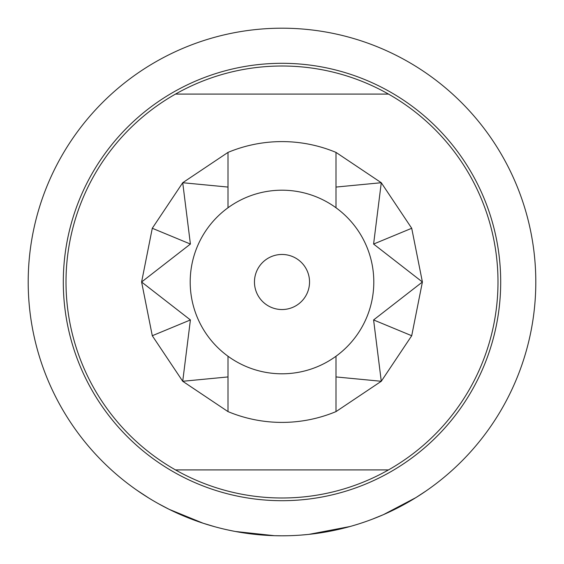 <?xml version="1.0" encoding="UTF-8"?>
<svg xmlns="http://www.w3.org/2000/svg" width="564" height="564" viewBox="0 0 564 564"><rect width="100%" height="100%" fill="white"/><g stroke="black" fill="none" stroke-linecap="round" stroke-linejoin="round"><path stroke-width="0.85" d="M136.833 490.186L148.6 497.913L136.833 490.186M282 254.463A27.537 27.537 0 0 0 254.463 282A27.537 27.537 0 0 0 282 309.537A27.537 27.537 0 0 0 309.537 282A27.537 27.537 0 0 0 282 254.463M179.944 94.082L175.503 94.082A215.998 215.998 0 0 1 388.497 94.082L175.503 94.082A215.998 215.998 0 0 0 175.503 469.918L388.497 469.918A215.998 215.998 0 0 0 388.497 94.082M384.056 469.918L388.497 469.918A215.998 215.998 0 0 1 175.503 469.918M336.003 152.4A140.401 140.401 0 0 0 227.997 152.4L182.722 182.722L152.287 228.272L141.599 281.993L152.287 335.728L182.722 381.278L227.997 411.6A140.401 140.401 0 0 0 336.003 411.6L381.278 381.278L411.713 335.728L422.401 282L411.713 228.272L381.278 182.722L336.003 152.4L336.003 207.763A91.798 91.798 0 0 0 227.997 207.763A91.798 91.798 0 0 0 282 373.798A91.798 91.798 0 0 0 336.003 207.763M282 63.302A218.698 218.698 0 0 0 63.302 282A218.698 218.698 0 0 0 282 500.698A218.698 218.698 0 0 0 500.698 282A218.698 218.698 0 0 0 282 63.302M349.99 526.522L308.931 534.369M307.606 534.503L300.513 535.123M358.683 523.942L357.513 524.308M372.261 519.204L383.464 514.636L415.915 497.596L426.039 490.969M287.675 535.737L282 535.8A253.8 253.8 0 0 0 535.8 282A253.8 253.8 0 0 0 282 28.2A253.8 253.8 0 0 0 28.2 282A253.8 253.8 0 0 0 282 535.8L274.337 535.687L235.498 531.499M269.902 535.511L239.714 532.254M234.187 531.253L227.214 529.815M214.736 526.727L203.146 523.237L169.221 509.362L158.512 503.73M227.997 207.763L227.997 187.065L182.722 182.722L190.406 244.057L141.599 281.993A140.401 140.401 0 0 0 141.599 282.007L190.406 319.943L182.722 381.278L227.997 376.935L227.997 356.236M336.003 356.236L336.003 376.935L381.278 381.278L373.594 319.943L422.401 282L373.594 244.057L381.278 182.722L336.003 187.065M227.997 411.6L227.997 376.935M227.997 187.065L227.997 152.4M336.003 376.935L336.003 411.6M152.287 228.272L190.406 244.057M411.713 335.728L373.594 319.943M411.713 228.272L373.594 244.057M152.287 335.728L190.406 319.943"/></g></svg>

